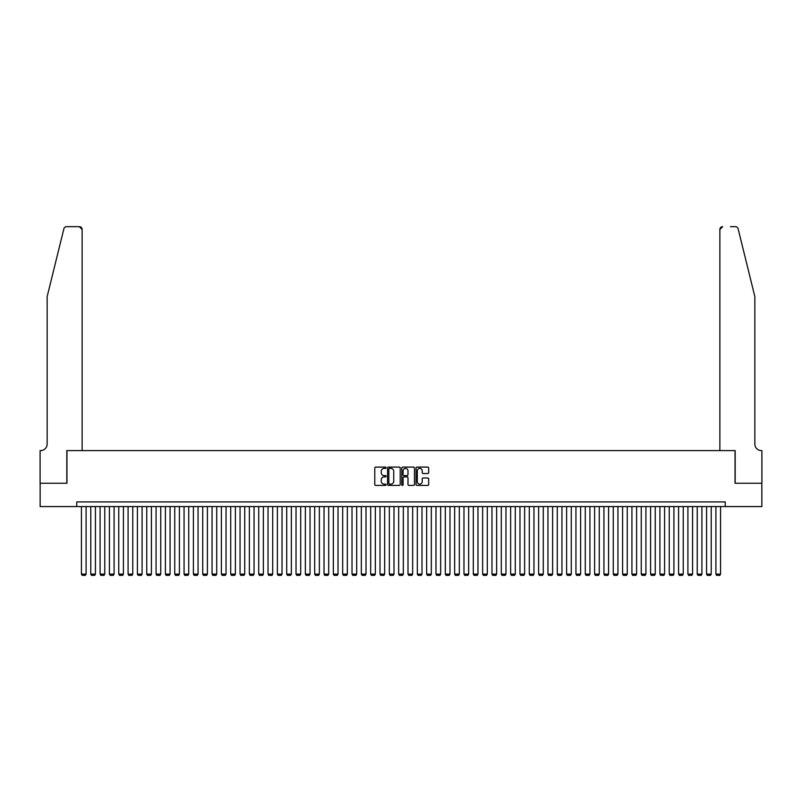 <?xml version="1.0" encoding="UTF-8"?>
<svg xmlns="http://www.w3.org/2000/svg" width="802" height="802" viewBox="0 0 802 802"><rect width="100%" height="100%" fill="white"/><g stroke="black" fill="none" stroke-linecap="round" stroke-linejoin="round"><path stroke-width="1.2" d="M386.073 467.736A0.642 0.642 0 0 0 385.431 467.095L375.697 467.095A0.912 0.912 0 0 0 374.785 468.007L374.785 484.488A0.912 0.912 0 0 0 375.697 485.41L385.431 485.41A0.642 0.642 0 0 0 386.073 484.769A0.642 0.642 0 0 0 385.431 484.127L384.168 484.127A2.927 2.927 0 0 1 381.241 481.2L381.241 479.817A2.927 2.927 0 0 1 384.168 476.889L385.431 476.889A0.642 0.642 0 0 0 386.073 476.248A0.642 0.642 0 0 0 385.431 475.606L384.168 475.606A2.927 2.927 0 0 1 381.241 472.679L381.241 471.305A2.927 2.927 0 0 1 384.168 468.378L385.431 468.378A0.642 0.642 0 0 0 386.073 467.736M427.767 473.551A0.912 0.912 0 0 0 428.679 472.629L428.679 468.007A0.912 0.912 0 0 0 427.767 467.095L416.96 467.095A0.912 0.912 0 0 0 416.048 468.007L416.048 484.488A0.912 0.912 0 0 0 416.96 485.41L427.767 485.41A0.912 0.912 0 0 0 428.679 484.488L428.679 478.904A0.912 0.912 0 0 0 427.767 477.992L423.145 477.992A0.912 0.912 0 0 0 422.223 478.904L422.223 481.671A2.446 2.446 0 0 1 419.777 484.127A2.446 2.446 0 0 1 417.321 481.671L417.321 470.824A2.446 2.446 0 0 1 419.777 468.378A2.446 2.446 0 0 1 422.223 470.824L422.223 472.629A0.912 0.912 0 0 0 423.145 473.551L427.767 473.551M76.771 506.573L40.15 506.573L40.15 483.245L66.967 483.245L66.967 450.594L735.033 450.594L735.033 483.245L761.85 483.245L761.85 506.573L725.229 506.573L725.229 501.912L76.771 501.912L76.771 506.573L725.229 506.573M400.198 468.007A0.912 0.912 0 0 0 399.286 467.095L388.479 467.095A0.912 0.912 0 0 0 387.556 468.007L387.556 484.488A0.912 0.912 0 0 0 388.479 485.41L399.286 485.41A0.912 0.912 0 0 0 400.198 484.488L400.198 468.007M402.714 467.095L413.521 467.095A0.912 0.912 0 0 1 414.444 468.007L414.444 484.488A0.912 0.912 0 0 1 413.521 485.41L408.9 485.41A0.912 0.912 0 0 1 407.987 484.488L407.987 477.812A0.912 0.912 0 0 0 407.065 476.889L403.997 476.889A0.912 0.912 0 0 0 403.085 477.812L403.085 484.769A0.642 0.642 0 0 1 402.444 485.41A0.642 0.642 0 0 1 401.802 484.769L401.802 468.007A0.912 0.912 0 0 1 402.714 467.095M389.481 468.378A0.642 0.642 0 0 0 388.84 469.01L388.84 483.486A0.642 0.642 0 0 0 389.481 484.127L390.815 484.127A2.927 2.927 0 0 0 393.742 481.2L393.742 471.305A2.927 2.927 0 0 0 390.815 468.378L389.481 468.378M407.987 470.864A2.446 2.446 0 0 0 405.531 468.418A2.446 2.446 0 0 0 403.085 470.864L403.085 474.694A0.912 0.912 0 0 0 403.997 475.606L407.065 475.606A0.912 0.912 0 0 0 407.987 474.694L407.987 470.864M86.095 506.573L86.095 574.122L81.433 574.122L81.433 506.573M86.095 574.122L85.403 575.335L82.135 575.335L81.433 574.122M63.879 228.791C64.591 227.257 64.591 227.257 63.879 228.791C64.591 227.257 64.591 227.257 63.879 228.791L47.148 296.64L47.148 444.057A6.526 6.526 0 0 1 40.611 450.594L40.1 450.594L40.1 483.245L66.827 483.245L66.827 450.594L82.135 450.594L82.135 229.462A2.797 2.797 0 0 0 79.338 226.665L66.596 226.665A2.797 2.797 0 0 0 63.879 228.791M71.589 226.665L79.338 226.665L82.135 229.462L82.135 450.594M47.148 444.057A6.526 6.526 0 0 1 40.611 450.594M749.72 275.838L738.121 228.791L754.852 296.64L754.852 444.057A6.526 6.526 0 0 0 761.389 450.594L761.9 450.594L761.9 483.245L735.173 483.245L735.173 450.594L719.865 450.594L719.865 229.462L719.865 450.594M730.411 226.665L735.404 226.665A2.797 2.797 0 0 1 738.121 228.791M722.662 226.665A2.797 2.797 0 0 0 719.865 229.462L722.662 226.665M754.852 444.057A6.526 6.526 0 0 0 761.389 450.594M95.428 506.573L95.428 574.122L90.766 574.122L90.766 506.573M95.428 574.122L94.726 575.335L91.468 575.335L90.766 574.122M104.761 506.573L104.761 574.122L100.09 574.122L100.09 506.573M104.761 574.122L104.059 575.335L100.791 575.335L100.09 574.122M114.095 506.573L114.095 574.122L109.423 574.122L109.423 506.573M114.095 574.122L113.393 575.335L110.125 575.335L109.423 574.122M123.418 506.573L123.418 574.122L118.756 574.122L118.756 506.573M123.418 574.122L122.716 575.335L119.458 575.335L118.756 574.122M132.751 506.573L132.751 574.122L128.089 574.122L128.089 506.573M132.751 574.122L132.049 575.335L128.781 575.335L128.089 574.122M142.084 506.573L142.084 574.122L137.413 574.122L137.413 506.573M142.084 574.122L141.383 575.335L138.114 575.335L137.413 574.122M151.408 506.573L151.408 574.122L146.746 574.122L146.746 506.573M151.408 574.122L150.716 575.335L147.448 575.335L146.746 574.122M160.741 506.573L160.741 574.122L156.079 574.122L156.079 506.573M160.741 574.122L160.039 575.335L156.781 575.335L156.079 574.122M170.074 506.573L170.074 574.122L165.402 574.122L165.402 506.573M170.074 574.122L169.372 575.335L166.104 575.335L165.402 574.122M179.407 506.573L179.407 574.122L174.736 574.122L174.736 506.573M179.407 574.122L178.706 575.335L175.438 575.335L174.736 574.122M188.731 506.573L188.731 574.122L184.069 574.122L184.069 506.573M188.731 574.122L188.029 575.335L184.771 575.335L184.069 574.122M198.064 506.573L198.064 574.122L193.402 574.122L193.402 506.573M198.064 574.122L197.362 575.335L194.094 575.335L193.402 574.122M207.397 506.573L207.397 574.122L202.726 574.122L202.726 506.573M207.397 574.122L206.695 575.335L203.427 575.335L202.726 574.122M216.72 506.573L216.72 574.122L212.059 574.122L212.059 506.573M216.72 574.122L216.029 575.335L212.761 575.335L212.059 574.122M226.054 506.573L226.054 574.122L221.392 574.122L221.392 506.573M226.054 574.122L225.352 575.335L222.094 575.335L221.392 574.122M235.387 506.573L235.387 574.122L230.715 574.122L230.715 506.573M235.387 574.122L234.685 575.335L231.417 575.335L230.715 574.122M244.72 506.573L244.72 574.122L240.049 574.122L240.049 506.573M244.72 574.122L244.019 575.335L240.75 575.335L240.049 574.122M254.044 506.573L254.044 574.122L249.382 574.122L249.382 506.573M254.044 574.122L253.342 575.335L250.084 575.335L249.382 574.122M263.377 506.573L263.377 574.122L258.715 574.122L258.715 506.573M263.377 574.122L262.675 575.335L259.407 575.335L258.715 574.122M272.71 506.573L272.71 574.122L268.038 574.122L268.038 506.573M272.71 574.122L272.008 575.335L268.74 575.335L268.038 574.122M282.033 506.573L282.033 574.122L277.372 574.122L277.372 506.573M282.033 574.122L281.342 575.335L278.073 575.335L277.372 574.122M291.367 506.573L291.367 574.122L286.705 574.122L286.705 506.573M291.367 574.122L290.665 575.335L287.407 575.335L286.705 574.122M300.7 506.573L300.7 574.122L296.028 574.122L296.028 506.573M300.7 574.122L299.998 575.335L296.73 575.335L296.028 574.122M310.033 506.573L310.033 574.122L305.361 574.122L305.361 506.573M310.033 574.122L309.331 575.335L306.063 575.335L305.361 574.122M319.356 506.573L319.356 574.122L314.695 574.122L314.695 506.573M319.356 574.122L318.655 575.335L315.397 575.335L314.695 574.122M328.69 506.573L328.69 574.122L324.028 574.122L324.028 506.573M328.69 574.122L327.988 575.335L324.72 575.335L324.028 574.122M338.023 506.573L338.023 574.122L333.351 574.122L333.351 506.573M338.023 574.122L337.321 575.335L334.053 575.335L333.351 574.122M347.346 506.573L347.346 574.122L342.685 574.122L342.685 506.573M347.346 574.122L346.654 575.335L343.386 575.335L342.685 574.122M356.679 506.573L356.679 574.122L352.018 574.122L352.018 506.573M356.679 574.122L355.978 575.335L352.72 575.335L352.018 574.122M366.013 506.573L366.013 574.122L361.341 574.122L361.341 506.573M366.013 574.122L365.311 575.335L362.043 575.335L361.341 574.122M375.346 506.573L375.346 574.122L370.674 574.122L370.674 506.573M375.346 574.122L374.644 575.335L371.376 575.335L370.674 574.122M384.669 506.573L384.669 574.122L380.008 574.122L380.008 506.573M384.669 574.122L383.968 575.335L380.709 575.335L380.008 574.122M394.003 506.573L394.003 574.122L389.341 574.122L389.341 506.573M394.003 574.122L393.301 575.335L390.033 575.335L389.341 574.122M403.336 506.573L403.336 574.122L398.664 574.122L398.664 506.573M403.336 574.122L402.634 575.335L399.366 575.335L398.664 574.122M412.659 506.573L412.659 574.122L407.997 574.122L407.997 506.573M412.659 574.122L411.967 575.335L408.699 575.335L407.997 574.122M421.992 506.573L421.992 574.122L417.331 574.122L417.331 506.573M421.992 574.122L421.291 575.335L418.032 575.335L417.331 574.122M431.326 506.573L431.326 574.122L426.654 574.122L426.654 506.573M431.326 574.122L430.624 575.335L427.356 575.335L426.654 574.122M440.659 506.573L440.659 574.122L435.987 574.122L435.987 506.573M440.659 574.122L439.957 575.335L436.689 575.335L435.987 574.122M449.982 506.573L449.982 574.122L445.321 574.122L445.321 506.573M449.982 574.122L449.28 575.335L446.022 575.335L445.321 574.122M459.315 506.573L459.315 574.122L454.654 574.122L454.654 506.573M459.315 574.122L458.614 575.335L455.346 575.335L454.654 574.122M468.649 506.573L468.649 574.122L463.977 574.122L463.977 506.573M468.649 574.122L467.947 575.335L464.679 575.335L463.977 574.122M477.972 506.573L477.972 574.122L473.31 574.122L473.31 506.573M477.972 574.122L477.28 575.335L474.012 575.335L473.31 574.122M487.305 506.573L487.305 574.122L482.644 574.122L482.644 506.573M487.305 574.122L486.603 575.335L483.345 575.335L482.644 574.122M496.638 506.573L496.638 574.122L491.967 574.122L491.967 506.573M496.638 574.122L495.937 575.335L492.669 575.335L491.967 574.122M505.972 506.573L505.972 574.122L501.3 574.122L501.3 506.573M505.972 574.122L505.27 575.335L502.002 575.335L501.3 574.122M515.295 506.573L515.295 574.122L510.633 574.122L510.633 506.573M515.295 574.122L514.593 575.335L511.335 575.335L510.633 574.122M524.628 506.573L524.628 574.122L519.967 574.122L519.967 506.573M524.628 574.122L523.927 575.335L520.658 575.335L519.967 574.122M533.962 506.573L533.962 574.122L529.29 574.122L529.29 506.573M533.962 574.122L533.26 575.335L529.992 575.335L529.29 574.122M543.285 506.573L543.285 574.122L538.623 574.122L538.623 506.573M543.285 574.122L542.593 575.335L539.325 575.335L538.623 574.122M552.618 506.573L552.618 574.122L547.956 574.122L547.956 506.573M552.618 574.122L551.916 575.335L548.658 575.335L547.956 574.122M561.951 506.573L561.951 574.122L557.28 574.122L557.28 506.573M561.951 574.122L561.25 575.335L557.981 575.335L557.28 574.122M571.285 506.573L571.285 574.122L566.613 574.122L566.613 506.573M571.285 574.122L570.583 575.335L567.315 575.335L566.613 574.122M580.608 506.573L580.608 574.122L575.946 574.122L575.946 506.573M580.608 574.122L579.906 575.335L576.648 575.335L575.946 574.122M589.941 506.573L589.941 574.122L585.28 574.122L585.28 506.573M589.941 574.122L589.239 575.335L585.971 575.335L585.28 574.122M599.274 506.573L599.274 574.122L594.603 574.122L594.603 506.573M599.274 574.122L598.573 575.335L595.305 575.335L594.603 574.122M608.598 506.573L608.598 574.122L603.936 574.122L603.936 506.573M608.598 574.122L607.906 575.335L604.638 575.335L603.936 574.122M617.931 506.573L617.931 574.122L613.269 574.122L613.269 506.573M617.931 574.122L617.229 575.335L613.971 575.335L613.269 574.122M627.264 506.573L627.264 574.122L622.593 574.122L622.593 506.573M627.264 574.122L626.562 575.335L623.294 575.335L622.593 574.122M636.598 506.573L636.598 574.122L631.926 574.122L631.926 506.573M636.598 574.122L635.896 575.335L632.628 575.335L631.926 574.122M645.921 506.573L645.921 574.122L641.259 574.122L641.259 506.573M645.921 574.122L645.219 575.335L641.961 575.335L641.259 574.122M655.254 506.573L655.254 574.122L650.592 574.122L650.592 506.573M655.254 574.122L654.552 575.335L651.284 575.335L650.592 574.122M664.587 506.573L664.587 574.122L659.916 574.122L659.916 506.573M664.587 574.122L663.886 575.335L660.617 575.335L659.916 574.122M673.911 506.573L673.911 574.122L669.249 574.122L669.249 506.573M673.911 574.122L673.219 575.335L669.951 575.335L669.249 574.122M683.244 506.573L683.244 574.122L678.582 574.122L678.582 506.573M683.244 574.122L682.542 575.335L679.284 575.335L678.582 574.122M692.577 506.573L692.577 574.122L687.905 574.122L687.905 506.573M692.577 574.122L691.875 575.335L688.607 575.335L687.905 574.122M701.91 506.573L701.91 574.122L697.239 574.122L697.239 506.573M701.91 574.122L701.209 575.335L697.941 575.335L697.239 574.122M711.234 506.573L711.234 574.122L706.572 574.122L706.572 506.573M711.234 574.122L710.532 575.335L707.274 575.335L706.572 574.122M720.567 506.573L720.567 574.122L715.905 574.122L715.905 506.573M720.567 574.122L719.865 575.335L716.597 575.335L715.905 574.122"/></g></svg>
